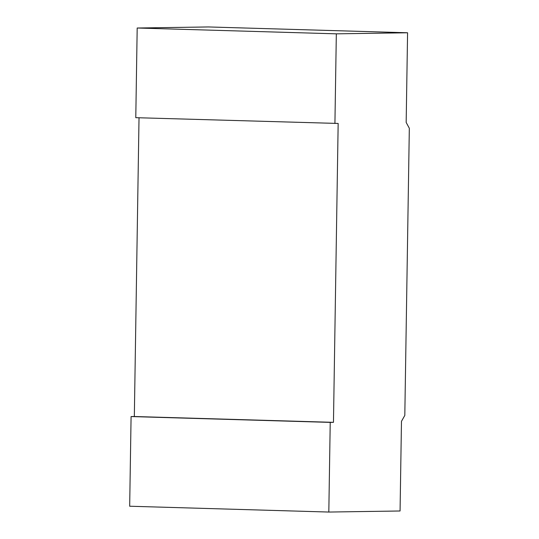 <?xml version="1.0" encoding="UTF-8"?>
<svg xmlns="http://www.w3.org/2000/svg" width="539" height="539" viewBox="0 0 539 539"><rect width="100%" height="100%" fill="white"/><g stroke="black" fill="none" stroke-linecap="round" stroke-linejoin="round"><path stroke-width="0.81" d="M334.921 123.498L336.329 33.836L137.189 28.015L135.781 117.677L338.162 123.451L333.466 422.333L330.225 422.387L328.817 512.05L129.677 506.229L131.085 416.559L330.225 422.387M336.329 33.836L407.578 32.771L406.17 122.441L409.323 128.248L404.809 415.414L401.474 421.323L400.066 510.985L328.817 512.05M137.189 28.015L208.438 26.95L407.578 32.771M139.022 117.772L134.332 416.512L333.466 422.333M131.085 416.559L134.332 416.512"/></g></svg>
